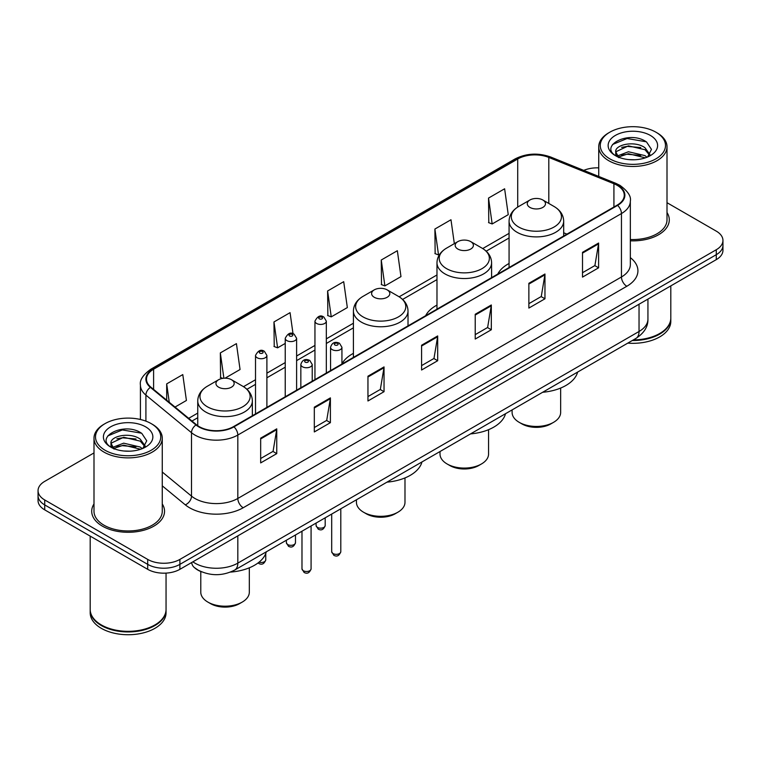 <?xml version="1.0" encoding="UTF-8"?>
<svg xmlns="http://www.w3.org/2000/svg" width="761" height="761" viewBox="0 0 761 761"><rect width="100%" height="100%" fill="white"/><g stroke="black" fill="none" stroke-linecap="round" stroke-linejoin="round"><path stroke-width="1.14" d="M353.408 353.361A40.209 23.21 0 0 0 341.936 363.939M436.976 305.094A40.209 23.21 0 0 0 425.656 315.691M509.071 263.477A40.209 23.21 0 0 0 497.751 274.074M201.732 571.882A22.754 13.137 180 0 1 195.32 568.343L194.283 567.478A15.172 10.15 129.5 0 1 191.639 562.541M93.993 452.928L44.718 481.371A22.754 13.137 0 0 0 38.05 490.664L38.05 500.576A22.754 13.137 0 0 0 44.718 509.86L147.701 569.323A22.754 13.137 0 0 0 179.891 569.323L716.282 259.634A22.754 13.137 0 0 0 722.95 250.35L722.95 245.394A22.754 13.137 0 0 1 716.282 254.688A22.754 13.137 0 0 0 722.95 245.394L722.95 240.438A22.754 13.137 0 0 0 716.282 231.144L667.007 202.702M38.05 490.664A22.754 13.137 0 0 0 44.718 499.958L147.701 559.411A22.754 13.137 0 0 0 179.891 559.411L179.891 564.367L716.282 254.688L179.891 564.367A22.754 13.137 0 0 1 147.701 564.367A22.754 13.137 0 0 0 179.891 564.367L179.891 569.323M44.718 499.958L44.718 504.914L147.701 564.367L44.718 504.914A22.754 13.137 0 0 1 38.05 495.62A22.754 13.137 0 0 0 44.718 504.914L44.718 509.86M93.993 503.944A36.414 21.023 0 0 0 91.71 511.259A36.414 21.023 0 0 0 102.374 526.127A36.414 21.023 0 0 0 142.06 530.683A36.414 21.023 0 0 0 164.538 511.259A36.414 21.023 0 0 0 162.264 503.944A36.414 21.023 0 0 1 164.538 511.259A36.414 21.023 0 0 1 142.06 530.683A36.414 21.023 0 0 1 102.374 526.127A36.414 21.023 0 0 1 91.71 511.259A36.414 21.023 0 0 1 93.993 503.944M617.161 185.313A24.276 14.012 180 0 1 624.267 195.225A24.276 14.012 180 0 1 617.161 205.137L233.532 426.617A24.276 14.012 180 0 1 196.481 424.752L150.887 387.149A24.276 14.012 180 0 1 146.493 379.111A24.276 14.012 180 0 1 153.598 369.209L517.708 158.992A24.276 14.012 180 0 1 548.805 157.422L613.918 183.743A24.276 14.012 180 0 1 617.161 185.313M617.59 185.066A24.885 14.364 0 0 0 614.27 183.458L549.147 157.127A24.885 14.364 0 0 0 517.28 158.745L153.17 368.961A24.885 14.364 0 0 0 150.383 387.359L195.977 424.952A24.885 14.364 0 0 0 233.96 426.864L617.59 205.384A24.885 14.364 0 0 0 617.59 185.066M260.671 438.146L260.671 462.916L276.757 453.623L276.757 428.852L260.671 438.146M260.671 458.522L273.066 451.368L276.7 429.67A6.069 3.501 -120 0 0 276.757 428.852M272.952 451.425L276.757 453.623M314.312 407.173L314.312 431.944L330.398 422.659L330.398 397.879L314.312 407.173M314.312 427.549L326.707 420.395L330.331 398.707A6.069 3.501 -120 0 0 330.398 397.879M326.593 420.462L330.398 422.659M367.953 376.2L367.953 400.98L384.039 391.687L384.039 366.916L367.953 376.2M367.953 396.586L380.338 389.432L383.972 367.734A6.069 3.501 -120 0 0 384.039 366.916M380.234 389.489L384.039 391.687M582.507 252.329L582.507 277.109L598.603 267.815L598.603 243.035L582.507 252.329M582.507 272.714L594.902 265.551L598.536 243.862A6.069 3.501 -120 0 0 598.603 243.035M594.788 265.618L598.603 267.815M528.866 283.301L528.866 308.072L544.962 298.788L544.962 274.008L528.866 283.301M528.866 303.677L541.261 296.524L544.895 274.835A6.069 3.501 -120 0 0 544.962 274.008M541.157 296.581L544.962 298.788M475.225 314.264L475.225 339.045L491.321 329.751L491.321 304.98L475.225 314.264M475.225 334.65L487.62 327.487L491.254 305.798A6.069 3.501 -120 0 0 491.321 304.98M487.516 327.553L491.321 329.751M421.584 345.237L421.584 370.008L437.68 360.724L437.68 335.943L421.584 345.237M421.584 365.613L433.979 358.46L437.613 336.771A6.069 3.501 -120 0 0 437.68 335.943M433.875 358.526L437.68 360.724M630.336 240.818A36.414 21.023 0 0 0 669.29 219.843A36.414 21.023 0 0 0 667.007 212.528A36.414 21.023 0 0 1 669.29 219.843A36.414 21.023 0 0 1 630.336 240.818M179.891 559.411L716.282 249.732A22.754 13.137 0 0 0 722.95 240.438M598.736 167.867A22.754 13.137 0 0 0 583.754 170.378M225.018 378.198L240.057 369.513L236.424 343.63L220.329 352.914L220.595 377.542M175.02 407.059L186.416 400.476L182.783 374.593L166.688 383.886L166.688 400.191M381.251 260.015L384.885 285.898L400.971 276.604L397.347 250.721L381.251 260.015L381.508 284.633M454.336 243.644L450.978 219.748L434.892 229.042L435.149 253.67M488.533 198.069L492.167 223.962L508.253 214.669L504.619 188.785L488.533 198.069L488.79 222.697M293.023 333.737L290.065 312.657L273.97 321.951L274.226 346.569M327.611 290.978L331.244 316.861L347.339 307.577L343.706 281.684L327.611 290.978L327.867 315.606M331.244 316.861L327.611 315.511M384.885 285.898L381.251 284.538M434.892 229.042L438.526 254.925L439.715 254.241M438.526 254.925L434.892 253.565M492.167 223.962L488.533 222.602M273.97 321.951L277.603 347.834L285.232 343.43M277.603 347.834L273.97 346.474M222.783 378.36L220.329 377.446M220.329 352.914L223.886 378.236M166.688 383.886L169.275 402.322M609.808 158.83A32.618 18.835 0 0 0 655.944 158.83A32.618 18.835 0 0 0 655.944 132.205L657.009 132.823A34.14 19.71 0 0 1 667.007 146.759A34.14 19.71 0 0 1 645.937 164.966A34.14 19.71 0 0 1 608.733 160.695A34.14 19.71 0 0 1 598.736 146.759A34.14 19.71 0 0 1 608.733 132.823L609.808 132.205A32.618 18.835 0 0 0 609.808 158.83M630.336 239.496A34.14 19.71 0 0 0 667.007 219.843L667.007 146.759M633.333 339.91A37.926 21.898 0 0 0 659.692 333.499A37.926 21.898 0 0 0 670.802 318.012L670.802 285.898M633.181 340.005A37.546 21.679 0 0 0 659.426 333.651A37.546 21.679 0 0 0 659.559 333.575M632.267 340.528A37.926 21.898 0 0 0 670.802 318.631A37.926 21.898 0 0 0 670.802 318.326M627.777 343.125A37.926 21.898 0 0 0 670.802 321.418L670.802 318.631M628.729 159.601L634.512 159.762M617.39 155.967L628.434 151.753L645.005 155.625L647.002 157.242M618.408 157.032L628.434 153.722L645.366 157.841M615.725 151.81L618.56 157.166M615.763 152.343C613.908 144.714 634.845 140.176 645.005 147.758L649.923 154.569M615.839 152.818L616.315 151.544L628.434 145.855L645.005 149.727L649.542 155.082M647.592 156.994L651.464 149.384L646.565 142.003C629.214 129.532 598.374 145.969 616.182 156.043L617.066 156.585M650.36 135.42A24.733 14.278 0 0 0 615.383 135.42A24.733 14.278 0 0 0 615.383 155.615A24.733 14.278 0 0 0 650.36 155.615A24.733 14.278 0 0 0 650.36 135.42M618.94 157.67C616.353 156.148 615.307 154.464 615.801 152.628M657.009 132.823L655.944 132.205A32.618 18.835 0 0 0 609.808 132.205M612.567 144.485L627.083 138.521L646.232 141.774M621.632 147.377L627.083 146.388L640.752 147.558M621.632 155.244L627.083 154.255L640.752 155.425M512.105 409.903L512.105 412.443A24.276 14.012 0 0 0 519.211 422.345L521.894 423.896A20.48 11.824 0 0 0 550.859 423.896L553.542 422.345A24.276 14.012 0 0 0 560.648 412.443L560.648 388.053M521.894 423.896L519.211 422.345A24.276 14.012 0 0 0 553.542 422.345M529.941 207.42A9.103 5.251 0 0 0 542.812 207.42A9.103 5.251 0 0 0 542.812 199.991L554.113 206.516A25.084 14.488 0 0 1 554.113 226.997A25.084 14.488 0 0 1 518.641 226.997A25.084 14.488 0 0 1 518.641 206.516C512.457 210.188 509.271 215.059 509.071 221.137A27.31 15.762 0 0 0 517.071 232.286A27.31 15.762 0 0 0 546.826 235.701A27.31 15.762 0 0 0 563.682 221.137C563.482 215.059 560.296 210.188 554.113 206.516L542.812 199.991A9.103 5.251 0 0 0 529.941 199.991A9.103 5.251 0 0 0 529.941 207.42M542.631 392.276A41.722 24.086 0 0 0 577.628 372.072M440.01 451.53L440.01 454.06A24.276 14.012 0 0 0 447.116 463.972L449.799 465.523A20.48 11.824 0 0 0 478.764 465.523L481.447 463.972A24.276 14.012 0 0 0 488.562 454.06L488.562 429.68M449.799 465.523L447.116 463.972A24.276 14.012 0 0 0 481.447 463.972M457.846 249.047A9.103 5.251 0 0 0 470.726 249.047A9.103 5.251 0 0 0 470.726 241.618L482.027 248.143A25.084 14.488 0 0 1 482.027 268.623A25.084 14.488 0 0 1 446.545 268.623A25.084 14.488 0 0 1 446.545 248.143C440.372 251.805 437.175 256.685 436.976 262.764A27.31 15.762 0 0 0 444.976 273.912A27.31 15.762 0 0 0 474.74 277.327A27.31 15.762 0 0 0 491.596 262.764C491.397 256.685 488.201 251.805 482.027 248.143L470.726 241.618A9.103 5.251 0 0 0 457.846 241.618A9.103 5.251 0 0 0 457.846 249.047M470.545 433.903A41.722 24.086 0 0 0 505.532 413.699M356.443 499.777L356.443 502.308A24.276 14.012 0 0 0 363.549 512.22L366.231 513.77A20.48 11.824 0 0 0 395.197 513.77L397.879 512.22A24.276 14.012 0 0 0 404.985 502.308L404.985 477.927M366.231 513.77L363.549 512.22A24.276 14.012 0 0 0 397.879 512.22M374.279 297.294A9.103 5.251 0 0 0 387.149 297.294A9.103 5.251 0 0 0 387.149 289.865L398.45 296.39A25.084 14.488 0 0 1 398.45 316.871A25.084 14.488 0 0 1 362.978 316.871A25.084 14.488 0 0 1 362.978 296.39C356.795 300.062 353.608 304.933 353.408 311.011A27.31 15.762 0 0 0 361.408 322.16A27.31 15.762 0 0 0 391.164 325.575A27.31 15.762 0 0 0 408.02 311.011C407.82 304.933 404.633 300.062 398.45 296.39L387.149 289.865A9.103 5.251 0 0 0 374.279 289.865A9.103 5.251 0 0 0 374.279 297.294M386.969 482.151A41.722 24.086 0 0 0 421.965 461.946M200.78 571.511L200.78 592.182A24.276 14.012 0 0 0 207.886 602.094L210.569 603.644A20.48 11.824 0 0 0 239.534 603.644L242.217 602.094A24.276 14.012 0 0 0 249.323 592.182L249.323 567.801M210.569 603.644L207.886 602.094A24.276 14.012 0 0 0 242.217 602.094M218.616 387.168A9.103 5.251 0 0 0 231.487 387.168A9.103 5.251 0 0 0 231.487 379.729L242.788 386.255A25.084 14.488 0 0 1 242.788 406.745A25.084 14.488 0 0 1 207.315 406.745A25.084 14.488 0 0 1 207.315 386.255C201.132 389.927 197.946 394.807 197.746 400.885A27.31 15.762 0 0 0 205.746 412.034A27.31 15.762 0 0 0 235.501 415.449A27.31 15.762 0 0 0 252.357 400.885C252.157 394.807 248.971 389.927 242.788 386.255L231.487 379.729A9.103 5.251 0 0 0 218.616 379.729A9.103 5.251 0 0 0 218.616 387.168M230.497 572.091A41.722 24.086 0 0 0 266.302 551.82M105.056 450.246A32.618 18.835 0 0 0 151.192 450.246A32.618 18.835 0 0 0 151.192 423.62L152.267 424.238A34.14 19.71 0 0 1 162.264 438.174A34.14 19.71 0 0 1 141.185 456.381A34.14 19.71 0 0 1 103.991 452.11A34.14 19.71 0 0 1 93.993 438.174A34.14 19.71 0 0 1 103.991 424.238L105.056 423.62A32.618 18.835 0 0 0 105.056 450.246M93.993 438.174L93.993 511.259A34.14 19.71 0 0 0 103.991 525.195A34.14 19.71 0 0 0 141.185 529.466A34.14 19.71 0 0 0 162.264 511.259L162.264 438.174M154.806 624.99A37.546 21.679 0 0 1 154.673 625.066A37.546 21.679 0 0 1 101.574 625.066L101.308 624.914A37.926 21.898 0 0 0 154.949 624.914A37.926 21.898 0 0 0 166.05 609.428L166.05 573.109M90.198 609.742A37.926 21.898 0 0 0 90.198 610.046A37.926 21.898 0 0 0 101.308 625.532A37.926 21.898 0 0 0 142.64 630.279A37.926 21.898 0 0 0 166.05 610.046A37.926 21.898 0 0 0 166.05 609.742M90.198 610.046L90.198 612.833A37.926 21.898 0 0 0 101.308 628.32A37.926 21.898 0 0 0 142.64 633.066A37.926 21.898 0 0 0 166.05 612.833L166.05 610.046M123.986 451.007L129.76 451.178M112.638 447.382L123.691 443.168L140.252 447.04L142.259 448.657M113.655 448.438L123.691 445.137L140.614 449.256M110.973 443.225L113.817 448.581M111.011 443.758C109.165 436.12 130.093 431.592 140.252 439.173L145.18 445.984M111.087 444.234L111.563 442.959L123.691 437.271L140.252 441.142L144.79 446.488M142.84 448.41L146.721 440.8L141.812 433.418C124.462 420.938 93.622 437.375 111.429 447.458L112.314 448.001M145.617 426.835A24.733 14.278 0 0 0 110.64 426.835A24.733 14.278 0 0 0 110.64 447.03A24.733 14.278 0 0 0 145.617 447.03A24.733 14.278 0 0 0 145.617 426.835M114.188 449.085C111.601 447.563 110.554 445.879 111.049 444.044M90.198 536.125L90.198 609.428A37.926 21.898 0 0 0 101.308 624.914L101.574 625.066M152.267 424.238L151.192 423.62A32.618 18.835 0 0 0 105.056 423.62M107.815 435.901L122.34 429.936L141.479 433.19M116.89 438.793L122.34 437.803L136 438.973M116.89 446.659L122.34 445.67L136 446.84M192.866 561.827A30.345 17.522 0 0 0 194.911 563.13A30.345 17.522 0 0 0 237.822 563.13L639.04 331.482A30.345 17.522 0 0 0 647.934 319.097C648.153 326.631 644.139 333.071 635.901 338.436L234.673 570.075A15.172 8.761 60 0 0 237.822 563.13L237.822 535.877M639.04 304.229L639.04 331.482A15.172 8.761 60 0 1 635.901 338.436M716.282 259.634L716.282 249.732M147.701 569.323L147.701 559.411M630.336 257.646A37.926 21.898 180 0 1 626.817 286.269L243.187 507.758A7.581 4.376 60 0 1 237.822 498.465L621.452 276.985A30.345 17.522 0 0 0 630.336 264.59L630.336 201.17A30.345 17.522 180 0 1 621.452 213.556A7.581 4.376 -120 0 0 617.59 205.384M243.187 507.758A37.926 21.898 180 0 1 189.546 507.758A37.926 21.898 180 0 1 185.294 504.838L162.264 485.841M195.977 424.952A7.581 5.07 129.5 0 0 191.506 432.705L191.506 496.124A30.345 17.522 0 0 0 194.911 498.465A30.345 17.522 0 0 0 237.822 498.465L237.822 435.045A30.345 17.522 180 0 1 191.506 432.705L145.912 395.111A30.345 17.522 180 0 1 140.424 385.066L140.424 419.492M630.336 201.17C631.345 196.433 627.863 191.144 619.882 185.313L615.887 183.372A7.581 3.548 112 0 0 614.27 183.458M615.887 183.372L550.774 157.051C538.208 152.6 526.279 153.246 514.988 158.982A7.581 4.376 60 0 1 517.28 158.745M153.17 368.961A7.581 4.376 -120 0 0 150.878 369.199C143.011 374.859 139.52 380.148 140.424 385.066M150.383 387.359A7.581 5.07 129.5 0 0 145.912 395.111L145.912 421.147M550.774 157.051A7.581 3.548 112 0 0 549.147 157.127M233.96 426.864A7.581 4.376 60 0 1 237.822 435.045L621.452 213.556L621.452 276.985A7.581 4.376 60 0 0 626.817 286.269M162.264 472.02L191.506 496.124A7.581 5.07 -50.5 0 1 185.294 504.838M153.598 369.209L153.598 389.394M613.918 183.743L613.918 207.002M548.805 157.422L548.805 203.444M566.945 234.122L563.682 232.809M517.708 158.992L517.708 207.078M509.071 233.351L482.721 248.562M436.976 274.968L399.154 296.809M353.408 323.225L326.326 338.854M314.949 345.427L296.609 356.015M285.232 362.578L266.892 373.166M255.515 379.739L243.491 386.683M197.746 413.09L188.68 418.322M421.584 346.017L437.613 336.771M475.225 315.054L491.254 305.798M528.866 284.081L544.895 274.835M582.507 253.118L598.536 243.862M367.953 376.99L383.972 367.734M314.312 407.963L330.331 398.707M260.671 438.926L276.7 429.67M340.795 551.706C339.301 555.796 336.971 556.995 333.813 555.302L331.691 551.706A4.547 2.625 0 0 0 333.033 553.561A4.547 2.625 0 0 0 337.989 554.132A4.547 2.625 0 0 0 340.795 551.706L340.795 508.805M332.224 349.632A5.688 3.282 180 0 1 330.559 347.311C332.015 342.64 334.992 341.289 339.482 343.249L341.936 347.311A5.688 3.282 180 0 1 338.426 350.345A5.688 3.282 180 0 1 332.224 349.632M337.589 343.439A1.893 1.094 0 0 0 334.907 343.439A1.893 1.094 0 0 0 334.907 344.99A1.893 1.094 0 0 0 337.589 344.99A1.893 1.094 0 0 0 337.589 343.439M311.078 568.867C309.584 572.957 307.254 574.155 304.096 572.453L301.984 568.867A4.547 2.625 0 0 0 303.316 570.721A4.547 2.625 0 0 0 308.272 571.292A4.547 2.625 0 0 0 311.078 568.867L311.078 525.965M302.507 366.792A5.688 3.282 180 0 1 300.842 364.462C302.298 359.801 305.275 358.45 309.765 360.41L312.219 364.462A5.688 3.282 180 0 1 308.709 367.496A5.688 3.282 180 0 1 302.507 366.792M307.872 360.6A1.893 1.094 0 0 0 305.19 360.6A1.893 1.094 0 0 0 305.19 362.141A1.893 1.094 0 0 0 307.872 362.141A1.893 1.094 0 0 0 307.872 360.6M317.423 527.392A4.547 2.625 0 0 0 322.379 527.963A4.547 2.625 0 0 0 325.194 525.537C323.691 529.627 321.361 530.826 318.203 529.133L316.091 525.537A4.547 2.625 0 0 0 317.423 527.392M326.326 373.042L326.326 321.142A5.688 3.282 180 0 1 322.816 324.176A5.688 3.282 180 0 1 316.614 323.463A5.688 3.282 180 0 1 314.949 321.142L314.949 379.615M319.297 318.821A1.893 1.094 0 0 0 321.979 318.821A1.893 1.094 0 0 0 321.979 317.27A1.893 1.094 0 0 0 319.297 317.27A1.893 1.094 0 0 0 319.297 318.821M287.706 544.553A4.547 2.625 0 0 0 292.662 545.123A4.547 2.625 0 0 0 295.477 542.698C293.974 546.788 291.644 547.987 288.486 546.284L286.374 542.698A4.547 2.625 0 0 0 287.706 544.553M296.609 390.203L296.609 338.303A5.688 3.282 180 0 1 293.099 341.337A5.688 3.282 180 0 1 286.897 340.624A5.688 3.282 180 0 1 285.232 338.303L285.232 396.766M289.58 335.972A1.893 1.094 0 0 0 292.262 335.972A1.893 1.094 0 0 0 292.262 334.431A1.893 1.094 0 0 0 289.58 334.431A1.893 1.094 0 0 0 289.58 335.972M259.054 562.17A4.547 2.625 0 0 0 265.76 559.849C264.257 563.939 261.927 565.138 258.769 563.444L258.065 562.94M266.892 407.354L266.892 355.454A5.688 3.282 180 0 1 263.382 358.488A5.688 3.282 180 0 1 257.18 357.775A5.688 3.282 180 0 1 255.515 355.454L255.515 413.927M259.862 353.133A1.893 1.094 0 0 0 262.545 353.133A1.893 1.094 0 0 0 262.545 351.582A1.893 1.094 0 0 0 259.862 351.582A1.893 1.094 0 0 0 259.862 353.133M234.673 570.075C222.469 576.21 210.255 576.21 198.05 570.075L194.283 567.478M647.934 319.097L647.934 299.102M514.988 158.982L150.878 369.199M509.071 237.965L486.184 251.178M436.976 279.591L402.617 299.425M353.408 327.839L326.326 343.468M314.949 350.041L296.609 360.628M285.232 367.202L266.892 377.789M255.515 384.353L246.954 389.299M197.746 417.713L191.981 421.042M598.736 176.438L598.736 146.759M563.682 236.005L563.682 221.137M509.071 267.539L509.071 221.137M529.941 199.991L518.641 206.516M491.596 277.622L491.596 262.764M436.976 309.156L436.976 262.764M457.846 241.618L446.545 248.143M408.02 325.879L408.02 311.011M353.408 357.413L353.408 311.011M374.279 289.865L362.978 296.39M252.357 415.744L252.357 400.885M197.746 425.703L197.746 400.885M218.616 379.729L207.315 386.255M331.691 551.706L331.691 514.065M330.559 370.597L330.559 347.311M341.936 364.034L341.936 347.311M301.984 568.867L301.984 531.216M300.842 387.758L300.842 364.462M312.219 381.185L312.219 364.462M325.194 525.537L325.194 517.822M326.326 321.142L323.872 317.08C320.571 314.702 317.603 316.053 314.949 321.142M316.091 525.537L316.091 523.073M295.477 542.698L295.477 534.973M296.609 338.303L294.155 334.241C290.854 331.853 287.886 333.213 285.232 338.303M286.374 542.698L286.374 540.234M265.76 559.849L265.76 553.494M266.892 355.454L264.438 351.392C261.147 349.014 258.169 350.364 255.515 355.454"/></g></svg>
